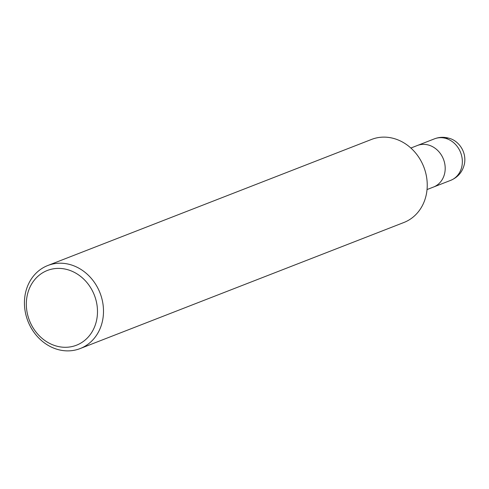 <?xml version="1.0" encoding="UTF-8"?>
<svg xmlns="http://www.w3.org/2000/svg" width="489" height="489" viewBox="0 0 489 489"><rect width="100%" height="100%" fill="white"/><g stroke="black" fill="none" stroke-linecap="round" stroke-linejoin="round"><path stroke-width="0.73" d="M47.794 265.509L371.536 139.432A44.566 38.717 68.7 0 1 394.336 138.638A44.566 38.717 68.7 0 1 426.928 179.597A44.566 38.717 68.7 0 1 403.883 222.495L80.141 348.571A44.566 38.717 68.7 0 1 27.891 321.09A44.566 38.717 68.7 0 1 47.794 265.515A44.566 38.717 68.7 0 1 70.593 264.714A44.566 38.717 68.7 0 1 103.185 305.674A44.566 38.717 68.7 0 1 80.141 348.571M67.873 269.751A40.11 34.841 68.7 0 1 89.304 335.796A40.11 34.841 68.7 0 1 28.551 317.984A40.11 34.841 68.7 0 1 67.873 269.751M410.864 148.033L434.495 138.833A22.286 19.358 68.7 0 1 445.895 138.43A22.286 19.358 68.7 0 1 462.191 158.913A22.286 19.358 68.7 0 1 450.669 180.362L433.517 187.036A22.286 19.358 68.7 0 0 445.039 165.588A22.286 19.358 68.7 0 0 428.743 145.111A22.286 19.358 68.7 0 0 417.343 145.508A22.286 19.358 68.7 0 1 428.743 145.111A22.286 19.358 68.7 0 1 445.039 165.588A22.286 19.358 68.7 0 1 433.517 187.036L427.038 189.561M445.895 138.43A22.286 9.175 -73.7 0 1 448.847 138.21C457.625 140.196 466.579 150.673 464.55 163.32C462.869 171.486 458.242 177.165 450.669 180.362M434.495 138.833C439.189 137.042 443.975 136.834 448.847 138.21"/></g></svg>
